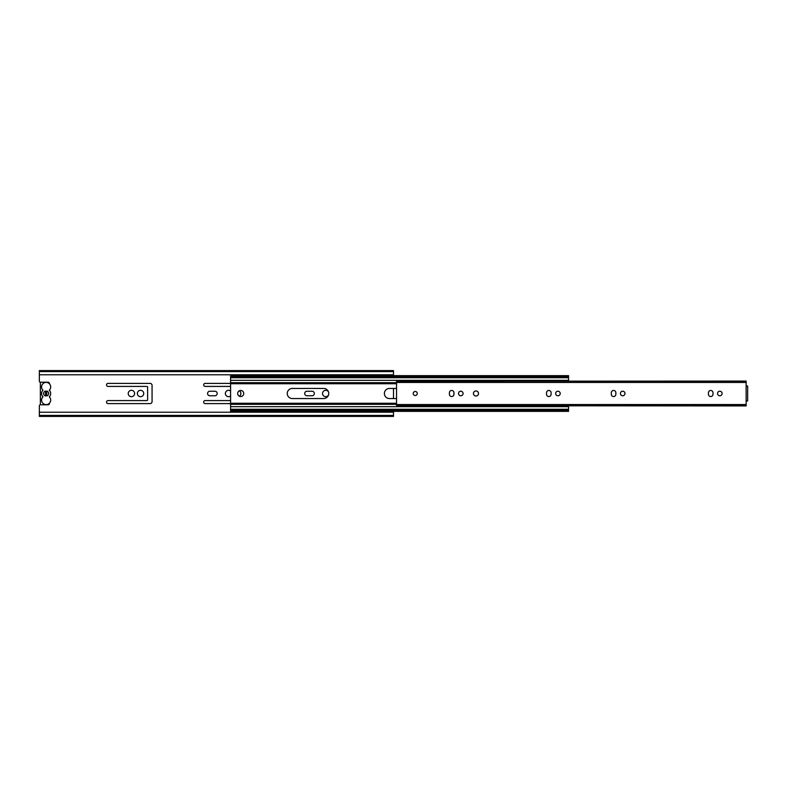 <?xml version="1.0" encoding="UTF-8"?>
<svg xmlns="http://www.w3.org/2000/svg" width="787" height="787" viewBox="0 0 787 787"><rect width="100%" height="100%" fill="white"/><g stroke="black" fill="none" stroke-linecap="round" stroke-linejoin="round"><path stroke-width="1.18" d="M463.061 393.5A2.272 2.272 0 0 0 460.788 391.228A2.272 2.272 0 0 0 458.516 393.5A2.272 2.272 0 0 0 460.788 395.772A2.272 2.272 0 0 0 463.061 393.5M722.102 393.5A2.272 2.272 0 0 0 719.82 391.228A2.272 2.272 0 0 0 717.547 393.5A2.272 2.272 0 0 0 719.82 395.772A2.272 2.272 0 0 0 722.102 393.5M560.206 393.5A2.272 2.272 0 0 0 557.924 391.228A2.272 2.272 0 0 0 555.652 393.5A2.272 2.272 0 0 0 557.924 395.772A2.272 2.272 0 0 0 560.206 393.5M624.967 393.5A2.272 2.272 0 0 0 622.684 391.228A2.272 2.272 0 0 0 620.412 393.5A2.272 2.272 0 0 0 622.684 395.772A2.272 2.272 0 0 0 624.967 393.5M417.277 393.5A2.027 2.027 0 0 0 415.251 391.473A2.027 2.027 0 0 0 413.234 393.5A2.027 2.027 0 0 0 415.251 395.527A2.027 2.027 0 0 0 417.277 393.5M478.496 393.5A2.528 2.528 0 0 0 475.968 390.972A2.528 2.528 0 0 0 473.44 393.5A2.528 2.528 0 0 0 475.968 396.028A2.528 2.528 0 0 0 478.496 393.5M746.135 382.462L746.135 381.223L396.54 381.223L746.135 381.075L396.54 381.302L396.54 382.462L746.135 382.462L746.135 400.986L747.65 400.986L747.65 386.014L746.135 386.014M746.135 405.925L396.54 405.698L746.135 405.925M396.54 405.698L746.135 405.698L746.135 404.538L396.54 404.538L396.54 405.698M615.857 394.257L615.857 392.743A2.272 2.272 0 0 0 613.575 390.46A2.272 2.272 0 0 0 611.302 392.743L611.302 394.257A2.272 2.272 0 0 0 613.575 396.54A2.272 2.272 0 0 0 615.857 394.257M551.097 394.257L551.097 392.743A2.272 2.272 0 0 0 548.824 390.46A2.272 2.272 0 0 0 546.542 392.743L546.542 394.257A2.272 2.272 0 0 0 548.824 396.54A2.272 2.272 0 0 0 551.097 394.257M396.54 404.538L396.54 382.462M746.135 400.986L746.135 404.538M712.992 394.257L712.992 392.743A2.272 2.272 0 0 0 710.72 390.46A2.272 2.272 0 0 0 708.438 392.743L708.438 394.257A2.272 2.272 0 0 0 710.72 396.54A2.272 2.272 0 0 0 712.992 394.257M453.961 394.257L453.961 392.743A2.272 2.272 0 0 0 451.679 390.46A2.272 2.272 0 0 0 449.407 392.743L449.407 394.257A2.272 2.272 0 0 0 451.679 396.54A2.272 2.272 0 0 0 453.961 394.257M237.674 393.5A3.04 3.04 0 0 1 240.714 390.46A3.04 3.04 0 0 1 243.744 393.5A3.04 3.04 0 0 1 240.714 396.54A3.04 3.04 0 0 1 237.674 393.5M328.74 393.5A5.056 5.056 0 0 1 323.683 398.556L292.311 398.556A5.056 5.056 0 0 1 287.255 393.5A5.056 5.056 0 0 1 292.311 388.444L323.683 388.444A5.056 5.056 0 0 1 328.74 393.5M230.591 376.501L568.548 376.501L568.548 375.645L230.591 375.645L230.591 377.593L568.548 377.593L568.548 381.075M568.548 376.501L568.548 377.593M568.548 410.499L230.591 410.499L230.591 409.407L568.548 409.407L568.548 411.355L230.591 411.355L230.591 410.499M230.591 377.593L230.591 406.672L568.548 406.672L568.548 409.407M230.591 380.328L568.548 380.328M568.548 405.925L568.548 406.672M230.591 406.672L230.591 409.407M396.54 398.556L389.457 398.556A5.056 5.056 0 0 1 384.39 393.5A5.056 5.056 0 0 1 389.457 388.444L396.54 388.444M239.346 390.785A3.187 3.187 0 0 1 239.346 396.215M328.504 395.015A3.187 3.187 0 0 1 322.522 393.5A3.187 3.187 0 0 1 328.504 391.985M137.351 393.5A3.187 3.187 0 0 1 140.539 390.313A3.187 3.187 0 0 1 143.726 393.5A3.187 3.187 0 0 1 140.539 396.687A3.187 3.187 0 0 1 137.351 393.5M128.242 393.5A3.187 3.187 0 0 1 131.429 390.313A3.187 3.187 0 0 1 134.616 393.5A3.187 3.187 0 0 1 131.429 396.687A3.187 3.187 0 0 1 128.242 393.5M314.318 393.5A2.272 2.272 0 0 1 312.046 395.772L306.989 395.772A2.272 2.272 0 0 1 304.707 393.5A2.272 2.272 0 0 1 306.989 391.228L312.046 391.228A2.272 2.272 0 0 1 314.318 393.5M217.182 393.5A2.272 2.272 0 0 1 214.91 395.772L209.844 395.772A2.272 2.272 0 0 1 207.571 393.5A2.272 2.272 0 0 1 209.844 391.228L214.91 391.228A2.272 2.272 0 0 1 217.182 393.5M230.591 395.959A3.187 3.187 0 0 1 225.377 393.5A3.187 3.187 0 0 1 230.591 391.041M49.453 383.81A1.367 1.367 0 0 0 48.105 382.216L40.363 382.216L40.363 404.784L48.105 404.784A1.367 1.367 0 0 0 49.453 403.19M42.98 390.214A4.555 4.555 0 0 1 46.128 382.374A4.555 4.555 0 0 1 49.276 390.214A4.555 4.555 0 0 1 49.276 396.786A4.555 4.555 0 0 1 46.128 404.626A4.555 4.555 0 0 1 42.98 396.786A4.555 4.555 0 0 1 42.98 390.214M48.656 393.5A2.528 2.528 0 0 1 46.738 395.959L46.738 391.041A2.528 2.528 0 0 1 48.656 393.5M45.518 391.041L45.518 395.959A2.528 2.528 0 0 1 45.518 391.041M40.363 404.784A1.013 1.013 0 0 0 39.35 405.797L39.35 412.221L393.5 412.221L393.5 415.408L39.35 415.408L39.35 416.421L393.5 416.421L393.5 415.408M39.35 371.592L393.5 371.592L393.5 370.579L39.35 370.579L39.35 381.203A1.013 1.013 0 0 0 40.363 382.216M393.5 371.592L393.5 374.779L39.35 374.779M46.738 395.959L46.738 391.041M39.35 412.221L39.35 415.408M230.591 400.583L205.191 400.583A1.515 1.515 0 0 0 203.676 402.098A1.515 1.515 0 0 0 205.191 403.623L230.591 403.623M230.591 383.377L205.191 383.377A1.515 1.515 0 0 0 203.676 384.902A1.515 1.515 0 0 0 205.191 386.417L230.591 386.417M152.068 401.596L152.068 385.404A2.027 2.027 0 0 0 150.051 383.377L108.055 383.377A1.515 1.515 0 0 0 106.54 384.902A1.515 1.515 0 0 0 108.055 386.417L146.864 386.417A0.757 0.757 0 0 1 147.622 387.174L147.622 399.826A0.757 0.757 0 0 1 146.864 400.583L108.055 400.583A1.515 1.515 0 0 0 106.54 402.098A1.515 1.515 0 0 0 108.055 403.623L150.051 403.623A2.027 2.027 0 0 0 152.068 401.596M393.5 374.779L393.5 375.645M393.5 388.444L393.5 398.556M393.5 411.355L393.5 412.221M396.54 382.669L230.591 382.669M230.591 383.741L396.54 383.741M396.54 403.259L230.591 403.259M230.591 404.331L396.54 404.331M568.548 377.73L230.591 377.73M568.548 409.27L230.591 409.27"/></g></svg>
